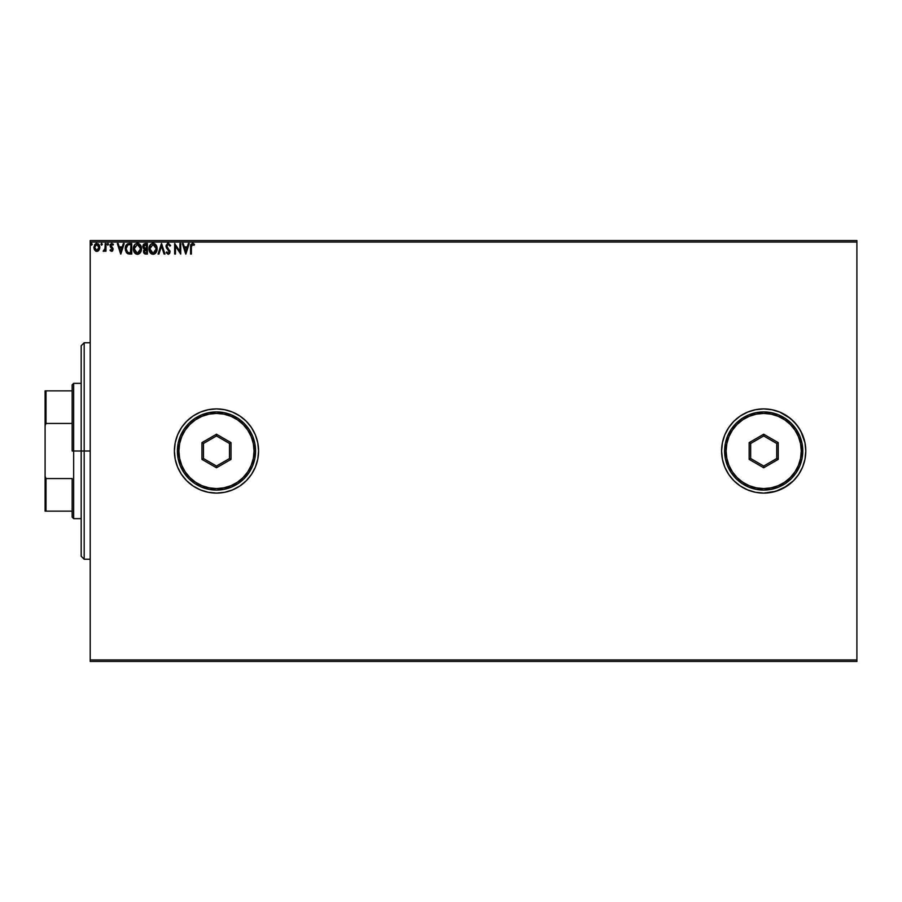 <?xml version="1.0" encoding="UTF-8"?>
<svg xmlns="http://www.w3.org/2000/svg" width="902" height="902" viewBox="0 0 902 902"><rect width="100%" height="100%" fill="white"/><g stroke="black" fill="none" stroke-linecap="round" stroke-linejoin="round"><path stroke-width="1.35" d="M721.6 451.045A42.09 42.09 0 0 0 722.401 459.163M722.423 459.265A42.09 42.09 0 0 0 728.658 474.339M728.726 474.429A42.09 42.09 0 0 0 763.656 493.09M802.566 434.843A42.09 42.09 0 0 0 763.735 408.91L755.481 409.711L747.589 412.113L740.305 416.002L733.924 421.234L728.692 427.616L724.802 434.888L722.412 442.792L721.6 451A42.09 42.09 0 0 1 763.69 408.91A42.09 42.09 0 0 1 805.79 451L804.979 442.792L805.79 451L804.979 442.792L802.577 434.888L798.687 427.616L793.456 421.234L787.074 416.002L779.802 412.113L771.909 409.711L763.69 408.91L755.481 409.711L747.589 412.113L740.305 416.002L733.924 421.234L728.692 427.616L724.802 434.888L722.412 442.792L721.6 451L722.412 459.208L724.802 467.112L728.692 474.384L733.924 480.766L740.305 485.998L747.589 489.887L755.481 492.289L763.69 493.09L771.909 492.289L779.802 489.887L787.074 485.998L793.456 480.766L798.687 474.384L802.577 467.112L804.979 459.208L805.79 451A42.09 42.09 0 0 1 763.69 493.09A42.09 42.09 0 0 1 721.6 451L722.412 459.208L724.802 467.112L728.692 474.384L733.924 480.766L740.305 485.998L747.589 489.887L755.481 492.289L763.69 493.09A42.09 42.09 0 0 0 802.566 467.157M802.6 467.056A42.09 42.09 0 0 0 805.79 451.045M174.39 451.056A42.09 42.09 0 0 0 216.435 493.09M216.525 493.09A42.09 42.09 0 0 0 258.57 451.034M258.57 451A42.09 42.09 0 0 1 216.48 493.09A42.09 42.09 0 0 1 174.39 451L175.191 459.208L177.593 467.112L181.482 474.384L186.714 480.766L193.096 485.998L200.368 489.887L208.272 492.289L216.48 493.09L224.688 492.289L232.592 489.887L239.864 485.998L246.246 480.766L251.478 474.384L255.367 467.112L257.769 459.208L258.57 451L257.769 442.792L255.367 434.888L251.478 427.616L246.246 421.234L239.864 416.002L232.592 412.113L224.688 409.711L216.48 408.91L208.272 409.711L200.368 412.113L193.096 416.002L186.714 421.234L181.482 427.616L177.593 434.888L175.191 442.792L174.39 451A42.09 42.09 0 0 1 216.48 408.91A42.09 42.09 0 0 1 258.57 451L257.769 442.792L255.367 434.888L251.478 427.616L246.246 421.234L239.864 416.002L232.592 412.113L224.688 409.711L216.48 408.91L208.272 409.711L200.368 412.113L193.096 416.002L186.714 421.234L181.482 427.616L177.593 434.888L175.191 442.792L174.39 451L175.191 459.208L177.593 467.112L181.482 474.384L186.714 480.766L193.096 485.998L200.368 489.887L208.272 492.289L216.48 493.09L224.688 492.289L232.592 489.887L239.864 485.998L246.246 480.766L251.478 474.384L255.367 467.112L257.769 459.208L258.57 451M778.73 490.316L787.074 485.998L775.912 491.286L763.69 493.09M90.2 661.47L856.9 661.47L90.2 661.47L90.2 242.04L856.9 242.04L856.9 659.96L90.2 659.96L90.2 661.47M94.631 250.102L93.842 247.362L94.631 250.102L96.807 251.365L99.592 248.794L99.378 245.355L96.807 243.405L94.563 244.758L94.022 248.794L96.153 251.275L98.792 250.361M105.173 243.54L105.985 243.54L105.173 243.54L104.993 249.031L103.155 251.106L104.249 251.241L105.173 250.102L105.173 251.23L105.985 251.23L105.985 243.54L105.173 243.54L105.049 248.76L103.155 251.106L105.173 250.102L105.173 251.23L105.985 251.23L105.985 243.54L105.985 251.23L105.173 251.23M113.404 244.442L112.942 245.164L113.404 244.442L111.735 243.405L113.1 244.036L111.544 243.416L110.134 244.859L110.303 246.821L112.322 249.38L111.724 250.395L110.506 249.606L110.033 250.271L111.949 251.32L113.077 248.738L110.901 245.152L111.825 244.352L112.942 245.164L113.404 244.442L111.735 243.405L110.033 245.626L112.322 249.38L111.544 250.418L110.506 249.606L110.033 250.271L111.6 251.365L110.033 250.271L110.506 249.606L111.724 250.395L112.322 249.38L110.033 245.626M129.527 254.048L131.748 254.06L131.748 243.54L127.498 243.867L125.75 245.942L125.389 250.125L126.517 252.785L128.253 253.89L131.748 254.06L131.748 243.54L129.313 243.54L131.748 243.54L131.748 254.06L127.802 253.744M143.339 244.622L147.409 243.54L144.252 243.777L142.854 245.987L143.215 248.14L144.478 249.211L143.542 250.824L143.846 253L144.906 253.936L147.409 254.06L147.409 243.54L147.409 254.06L147.409 243.54L145.301 243.54L142.82 246.528L144.478 249.211L143.486 251.455L145.921 254.06L147.409 254.06L145.921 254.06M158.944 254.06L158.064 254.06L161.435 243.54L158.064 254.06L158.944 254.06L161.503 246.077L164.063 254.06L164.942 254.06L161.571 243.54L164.942 254.06L161.571 243.54L158.064 254.06L158.944 254.06L161.503 246.077L164.063 254.06L164.942 254.06L164.063 254.06M179.915 243.54L179.915 251.365L174.661 243.54L174.661 254.06L175.462 254.06L175.462 246.212L180.727 254.06L180.727 243.54L179.915 243.54L180.727 243.54L179.915 243.54L179.915 251.365L174.661 243.54L174.661 254.06L175.462 254.06L175.462 246.212L180.727 254.06L180.727 243.54L180.558 254.06M191.382 247.058L191.81 244.701L194.077 245.299L194.494 244.487L192.498 243.269L190.784 244.622L190.581 254.06L191.382 254.06L191.382 247.058L192.509 244.352L194.077 245.299L194.494 244.487L192.498 243.269L190.581 246.956L190.581 254.06L191.382 254.06L191.382 247.058M188.349 243.54L189.228 243.54L185.857 254.06L189.228 243.54L188.349 243.54L187.266 246.911L184.312 246.911L183.23 243.54L182.351 243.54L185.722 254.06L189.228 243.54L188.349 243.54L187.266 246.911L184.312 246.911L183.23 243.54L182.351 243.54L185.722 254.06L182.351 243.54L183.23 243.54M170.613 245.57L168.46 243.281L166.16 245.13L166.543 247.994L169.226 251.557L168.437 253.225L166.791 251.906L166.16 252.549L168.189 254.33L169.621 253.507L170.05 251.455L167.095 247.171L166.926 245.502L168.302 244.352L169.948 246.099L170.613 245.57L168.246 243.269L166.024 246.122L169.26 251.917L168.2 253.259L166.791 251.906L166.16 252.549L168.189 254.33L170.072 251.872L166.836 246.133L168.302 244.352L169.689 245.524M157.117 248.76L156.136 245.164L153.994 243.405L152.122 243.405L149.552 246.032L149.247 250.7L151.31 253.812L154.05 254.184L156.17 252.38L157.117 248.76C157.151 245.761 155.798 243.935 153.058 243.269C150.318 243.957 148.977 245.795 149.022 248.805C148.965 251.838 150.341 253.688 153.126 254.33C155.843 253.62 157.173 251.759 157.117 248.76M138.029 254.285L137.476 254.33C140.193 253.62 141.524 251.759 141.467 248.76L140.486 245.164L137.408 243.269L134.905 244.442L133.383 248.332L134.353 252.447L136.991 254.308L139.957 253.146L141.411 249.707M123.315 243.54L124.194 243.54L120.823 254.06L124.194 243.54L123.315 243.54L122.232 246.911L119.278 246.911L118.196 243.54L117.316 243.54L120.688 254.06L124.194 243.54L123.315 243.54L122.232 246.911L119.278 246.911L118.196 243.54L117.316 243.54L120.688 254.06L117.316 243.54L118.196 243.54M108.544 244.284L108.026 243.427L107.237 243.98L107.721 245.141L108.533 244.431L107.879 245.164L108.544 244.284L107.879 245.164L107.203 244.284L107.879 245.164L107.203 244.284L107.879 243.405L107.203 244.284L107.879 243.405L108.544 244.284L107.879 245.164L107.203 244.284L107.879 243.405L108.544 244.284L107.879 245.164L107.203 244.284L107.879 243.405L108.544 244.284L107.879 245.164L107.203 244.284L107.879 245.164L108.544 244.284L107.879 243.405L108.544 244.284M102.343 244.284L101.159 243.709L101.374 245.073L102.343 244.284L101.667 245.164L102.343 244.284L101.667 245.164L100.99 244.284L101.667 245.164L100.99 244.284L101.667 243.405L100.99 244.284L101.667 243.405L102.343 244.284L101.667 245.164L100.99 244.284L101.667 243.405L102.343 244.284L101.667 243.405L102.343 244.284L101.667 243.405L102.343 244.284L101.667 243.405L100.99 244.284L101.746 245.152M92.218 244.284L91.7 243.427L90.91 243.98L91.395 245.141L92.218 244.431L91.553 245.164L92.218 244.284L91.553 245.164L90.876 244.284L91.553 245.164L90.876 244.284L91.553 243.405L90.876 244.284L91.553 243.405L92.218 244.284L91.553 245.164L90.876 244.284L91.553 243.405L92.218 244.284M856.9 240.53L90.2 240.53L90.2 659.96L856.9 659.96L856.9 661.47L856.9 242.04L90.2 242.04L90.2 240.53L856.9 240.53L856.9 242.04L856.9 240.53M805.79 451L804.979 459.208L805.79 451M787.074 485.998L793.456 480.766L783.534 488.129M779.734 412.079L771.909 409.711L763.69 408.91M798.687 427.616L800.818 431.156L796.229 424.301L790.4 418.46L779.802 412.113M803.975 463.222L804.979 459.208M258.57 450.966A42.09 42.09 0 0 0 216.525 408.91M216.435 408.91A42.09 42.09 0 0 0 174.39 450.944M805.79 450.955A42.09 42.09 0 0 0 802.6 434.944M763.656 408.91A42.09 42.09 0 0 0 728.726 427.571M728.658 427.661A42.09 42.09 0 0 0 722.423 442.735M722.401 442.837A42.09 42.09 0 0 0 721.6 450.955M804.979 442.792L800.818 431.156M793.456 480.766L798.687 474.384L802.577 467.112M191.382 254.06L190.581 254.06M192.656 243.281L193.626 243.653M194.088 244.036L194.077 245.299L193.321 244.679M194.077 245.299L193.039 244.498L194.077 245.299M191.472 245.434L191.72 244.814M190.638 245.378L190.581 246.449M185.789 251.523L184.651 247.994L186.917 247.994L185.789 251.523L184.651 247.994L186.917 247.994L185.789 251.523M175.462 254.06L174.661 254.06L174.841 243.54M167.062 245.164L168.302 244.352L166.836 246.133L167.265 247.441M166.836 246.133L167.434 247.7M169.745 250.463L170.061 251.669M166.791 251.906L168.437 253.225L169.26 251.917L168.651 250.418M167.332 252.774L168.076 253.248M169.204 252.391L167.806 249.55M167.535 249.268L166.633 248.151M166.543 247.994L167.772 249.516M166.329 247.543L166.036 246.359M167.287 243.54L167.986 243.292M168.629 250.395L169.249 252.154M157.106 249.223L156.734 251.162M156.892 250.632L156.181 252.38M155.347 253.406L154.468 254.014M154.152 254.15L155.324 253.428M150.578 253.203L151.604 253.981M149.213 250.587L149.078 249.764M149.98 245.197L151.006 244.014M149.991 245.186L150.555 244.442M154.862 243.811L156.136 245.152L154.84 243.799M156.801 246.562L156.587 245.987M152.889 244.352L156.305 248.76L153.081 253.259L149.833 248.805L153.081 244.352L154.231 244.622L153.081 244.352M154.67 244.893L155.584 245.953M155.539 245.874L156.181 247.509M155.899 251.004L155.245 252.109M150.6 251.714L153.464 253.225L151.186 252.413L150.014 250.316M150.014 247.295L150.431 246.167M154.186 252.977L153.464 253.225M155.708 251.41L154.513 252.785M156.26 249.527L156.136 250.271M145.662 254.06L144.963 253.947M144.636 253.823L143.858 253M143.677 252.605L143.531 252.03M143.486 251.455L144.455 253.71M143.722 250.215L143.542 250.824M144.241 249.426L142.82 246.528M144.478 249.211L142.843 246.956M144.252 243.777L143.159 244.949M143.959 247.7L143.768 245.739L143.621 246.528L146.598 244.622L146.598 248.535L144.895 248.411L146.18 248.535L143.666 247.001M145.447 252.966L144.297 251.432L146.598 249.606L146.598 252.988L145.064 252.864M144.297 251.432L144.489 250.497L144.297 251.432M146.18 249.606L145.436 249.685L146.598 249.606L146.598 252.988L145.752 252.988M140.52 252.38L141.084 251.162M140.069 253.011L138.818 254.014M138.502 254.15L139.675 253.428M133.575 250.598L133.372 248.805C133.316 251.838 134.691 253.688 137.476 254.33L137.465 254.33M134.928 253.203L135.954 253.981M141.456 248.287L141.467 248.76C141.501 245.761 140.148 243.935 137.408 243.269C134.669 243.957 133.316 245.795 133.372 248.805L133.383 248.321M133.733 246.471L135.356 244.014M139.19 243.799L140.486 245.152L138.344 243.405M141.14 246.562L140.486 245.164M141.388 247.655L141.242 246.889M134.905 244.442L134.33 245.186M134.364 247.295L134.184 248.805L137.431 244.352L140.656 248.76L137.431 253.259L136.337 252.988L134.95 251.714L137.431 253.259L134.184 248.805L134.781 246.167M140.656 248.76L140.622 248.016L140.656 248.76M139.021 244.893L139.934 245.953M138.536 252.977L137.814 253.225M140.25 251.004L138.863 252.785M140.611 249.527L140.486 250.271M129.076 243.54L129.313 243.54C126.505 243.923 125.152 245.637 125.277 248.67L127.656 253.688M127.813 252.56L126.088 248.67L127.904 244.882L130.948 244.622L130.948 252.988L127.453 252.312M126.844 245.806L127.498 245.118M129.82 252.977L129.234 252.932M126.088 248.67L126.201 247.407L126.088 248.67M126.179 249.854L126.111 249.268M126.776 251.523L126.314 250.429M126.573 246.257L126.201 247.407M120.755 251.523L119.628 247.994L121.894 247.994L120.755 251.523L119.628 247.994L121.894 247.994L120.755 251.523M110.551 250.88L110.033 250.271M110.709 249.888L111.544 250.418L112.322 249.38L110.394 246.979M111.374 250.395L110.506 249.606L111.544 250.418L112.322 249.38L111.318 247.892M110.067 245.141L110.326 244.352M112.727 244.87L111.611 244.374L110.845 245.592L111.825 244.352L110.845 245.592L113.133 249.347L112.682 247.858M112.942 245.164L111.825 244.352M110.845 245.592L111.138 246.46M111.262 246.596L112.998 248.445M111.6 251.365L113.133 249.347M112.265 251.184L112.818 250.609M112.276 249.741L111.882 250.316M104.936 250.542L103.764 251.365L103.155 251.106L104.125 250.373M103.707 250.373L105.106 248.366M105.162 247.452L105.173 246.787M97.777 251.173L98.544 250.632M98.07 251.015L97.416 251.286M96.21 251.297L95.623 251.06M99.186 249.786L99.784 247.362L96.807 243.405L93.853 247.013M96.469 243.427L95.612 243.709M99.062 244.758L99.378 245.355L99.051 244.758M99.739 248.073L99.209 249.741M99.739 246.674L99.603 246.009M98.735 244.307L98.115 243.765M98.972 247.362L98.848 246.347L98.972 247.362L96.807 250.418L94.654 247.362L96.807 244.352L98.961 247.622M96.3 250.339L95.127 249.279M94.778 246.347L95.161 245.4M97.315 244.419L98.239 245.073M91.553 245.164L90.876 244.284L91.474 243.416M90.876 244.284L91.553 243.405M145.673 244.622L146.598 244.622L146.18 248.535M140.238 246.55L140.486 247.261M134.95 251.714L134.364 250.316M130.068 244.622L130.948 244.622L130.418 252.988M127.565 252.402L126.934 251.771M98.465 245.4L98.848 246.347M84.19 451L81.18 451L81.18 556.23L81.18 345.77L81.18 451L84.19 451L84.19 559.24L84.19 451L90.2 451L84.19 451L84.19 342.76L84.19 451M72.16 390.87L72.16 451L73.66 451L73.66 383.35L73.66 451L81.18 451L73.66 451L73.66 518.65L73.66 451L72.16 451L72.16 384.85L72.16 390.87L45.1 390.87L45.1 425.688L46.002 423.444L72.16 423.444L46.002 423.444L46.002 390.87L46.002 423.444L45.1 425.688L45.1 390.87L72.16 390.87M72.16 478.556L72.16 517.15L72.16 478.556L46.002 478.556L45.1 476.312L45.1 425.688L45.1 511.13L72.16 511.13L46.002 511.13L46.002 478.556L46.002 511.13L45.1 511.13L45.1 476.312L46.002 478.556L72.16 478.556M724.61 451L726.11 451A37.58 37.58 0 0 1 763.69 413.42A37.58 37.58 0 0 1 801.28 451L802.78 451A39.09 39.09 0 0 0 763.69 411.91A39.09 39.09 0 0 0 724.61 451A39.09 39.09 0 0 1 763.69 411.91A39.09 39.09 0 0 1 802.78 451A39.09 39.09 0 0 1 763.69 490.09A39.09 39.09 0 0 1 724.61 451L725.355 458.622L727.587 465.962L731.195 472.716L736.055 478.635L741.974 483.495L748.739 487.114L756.068 489.335L763.69 490.09L771.323 489.335L778.651 487.114L785.405 483.495L791.336 478.635L796.195 472.716L799.803 465.962L802.025 458.622L802.78 451L802.025 443.378L799.803 436.038L796.195 429.284L791.336 423.365L785.405 418.505L778.651 414.886L771.323 412.665L763.69 411.91L756.068 412.665L748.739 414.886L741.974 418.505L736.055 423.365L731.195 429.284L727.587 436.038L725.355 443.378L724.61 451A39.09 39.09 0 0 0 763.69 490.09A39.09 39.09 0 0 0 802.78 451L801.28 451L800.559 443.671L798.417 436.613L794.944 430.119L790.265 424.425L784.571 419.746L778.076 416.273L771.03 414.142L763.69 413.42L756.361 414.142L749.314 416.273L742.808 419.746L737.114 424.425L732.447 430.119L728.974 436.613L726.832 443.671L726.11 451L726.832 458.329L728.974 465.387L732.447 471.881L737.114 477.575L742.808 482.254L749.314 485.727L756.361 487.858L763.69 488.58L771.03 487.858L778.076 485.727L784.571 482.254L790.265 477.575L794.944 471.881L798.417 465.387L800.559 458.329L801.28 451A37.58 37.58 0 0 1 763.69 488.58A37.58 37.58 0 0 1 726.11 451L724.61 451M749.156 459.389L749.156 442.611L763.69 434.223L778.223 442.611L778.223 459.389L763.69 467.777L749.156 459.389L763.69 467.777L778.223 459.389L776.723 458.52L763.69 466.041L750.667 458.52L750.667 443.48L763.69 435.959L776.723 443.48L776.723 458.52L763.69 466.041L763.69 467.777L763.69 466.041L750.667 458.52L749.156 459.389L750.667 458.52L750.667 443.48L749.156 442.611L749.156 459.389M776.723 458.52L778.223 459.389L778.223 442.611L776.723 443.48L776.723 458.52M776.723 443.48L778.223 442.611L763.69 434.223L763.69 435.959L776.723 443.48M763.69 435.959L763.69 434.223L749.156 442.611L750.667 443.48L763.69 435.959M177.39 451L178.9 451A37.58 37.58 0 0 1 216.48 413.42A37.58 37.58 0 0 1 254.06 451L255.57 451A39.09 39.09 0 0 0 216.48 411.91A39.09 39.09 0 0 0 177.39 451A39.09 39.09 0 0 1 216.48 411.91A39.09 39.09 0 0 1 255.57 451A39.09 39.09 0 0 1 216.48 490.09A39.09 39.09 0 0 1 177.39 451L178.145 458.622L180.366 465.962L183.985 472.716L188.845 478.635L194.764 483.495L201.518 487.114L208.858 489.335L216.48 490.09L224.102 489.335L231.442 487.114L238.196 483.495L244.115 478.635L248.975 472.716L252.594 465.962L254.815 458.622L255.57 451L254.815 443.378L252.594 436.038L248.975 429.284L244.115 423.365L238.196 418.505L231.442 414.886L224.102 412.665L216.48 411.91L208.858 412.665L201.518 414.886L194.764 418.505L188.845 423.365L183.985 429.284L180.366 436.038L178.145 443.378L177.39 451A39.09 39.09 0 0 0 216.48 490.09A39.09 39.09 0 0 0 255.57 451L254.06 451L253.338 443.671L251.207 436.613L247.734 430.119L243.055 424.425L237.361 419.746L230.867 416.273L223.809 414.142L216.48 413.42L209.151 414.142L202.093 416.273L195.599 419.746L189.905 424.425L185.226 430.119L181.753 436.613L179.622 443.671L178.9 451L179.622 458.329L181.753 465.387L185.226 471.881L189.905 477.575L195.599 482.254L202.093 485.727L209.151 487.858L216.48 488.58L223.809 487.858L230.867 485.727L237.361 482.254L243.055 477.575L247.734 471.881L251.207 465.387L253.338 458.329L254.06 451A37.58 37.58 0 0 1 216.48 488.58A37.58 37.58 0 0 1 178.9 451L177.39 451M201.947 459.389L201.947 442.611L216.48 434.223L231.013 442.611L231.013 459.389L216.48 467.777L201.947 459.389L216.48 467.777L231.013 459.389L229.514 458.52L216.48 466.041L203.446 458.52L203.446 443.48L216.48 435.959L229.514 443.48L229.514 458.52L216.48 466.041L216.48 467.777L216.48 466.041L203.446 458.52L201.947 459.389L203.446 458.52L203.446 443.48L201.947 442.611L201.947 459.389M229.514 458.52L231.013 459.389L231.013 442.611L229.514 443.48L229.514 458.52M229.514 443.48L231.013 442.611L216.48 434.223L216.48 435.959L229.514 443.48M216.48 435.959L216.48 434.223L201.947 442.611L203.446 443.48L216.48 435.959M90.2 559.24L84.19 559.24L81.18 556.23M90.2 342.76L84.19 342.76L81.18 345.77M72.16 384.85L73.66 383.35L81.18 383.35M81.18 518.65L73.66 518.65L72.16 517.15"/></g></svg>
